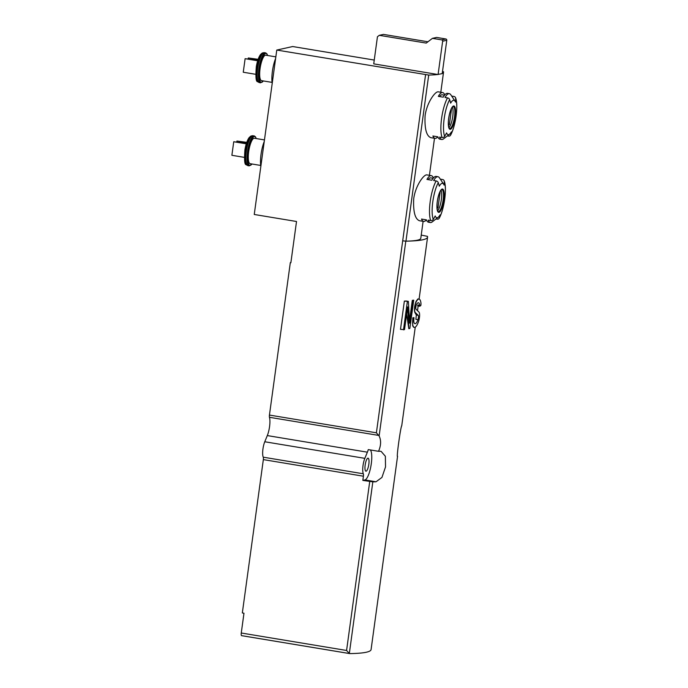 <?xml version="1.0" encoding="UTF-8"?>
<svg xmlns="http://www.w3.org/2000/svg" width="688" height="688" viewBox="0 0 688 688"><rect width="100%" height="100%" fill="white"/><g stroke="black" fill="none" stroke-linecap="round" stroke-linejoin="round"><path stroke-width="1.03" d="M401.74 425.734C400.657 426.517 396.159 459.352 397.561 456.247L371.081 649.575A120.391 12.307 -172.2 0 1 349.865 653.6L349.332 653.454L349.865 653.6M421.228 235.098L427.463 236.345A120.391 12.307 -172.2 0 1 427.583 237.111A120.391 12.307 -172.2 0 1 408.792 241.084A85.991 8.789 -172.2 0 1 405.954 241.161L402.695 240.834L376.396 432.804L269.438 415.07L290.319 262.644L290.869 262.739L296.519 221.493L254.25 214.475L276.774 50.061L428.71 75.052A85.991 8.789 -172.2 0 0 437.774 74.485L442.212 73.616L446.779 40.282A1.144 1.101 -102.5 0 0 445.85 38.975L436.579 37.436L432.442 38.347L426.216 43.095L379.312 35.32L383.448 34.4L427.945 41.779M378.546 451.311L368.278 449.599A12.04 3.191 99.4 0 1 367.375 452.179L364.838 458.354A9.744 2.58 -80.6 0 0 363.324 473.791A2.864 0.757 -80.6 0 1 363.41 476.208L362.843 480.396L372.836 481.841A120.391 12.307 7.8 0 0 376.026 481.781L381.943 477.429L385.521 466.928L385.366 456.264L381.083 451.328L380.206 451.268A120.391 12.307 -172.2 0 1 378.546 451.311C381.066 445.471 381.264 440.363 379.122 435.968L376.396 432.804M415.251 312.481L414.821 312.412C414.038 309.634 414.451 305.945 416.059 301.361L417.934 298.91L419.052 299.091A14.336 3.801 99.4 0 0 416.412 301.421A6.192 1.643 99.4 0 0 414.735 307.613A6.192 1.643 99.4 0 0 415.251 312.481L418.209 315.353L416.343 315.044L415.87 319.335L417.96 319.679A2.752 0.731 99.4 0 0 418.209 315.353M419.749 306.263L419.783 305.283L417.797 304.956L417.693 305.919L419.749 306.263L420.85 305.498A4.016 1.066 99.4 0 0 420.918 302.823A14.336 3.801 99.4 0 0 419.052 299.091M412.989 317.89L412.86 318.828A8.6 2.279 99.4 0 0 413.049 325.906A14.336 3.801 99.4 0 0 414.365 327.376L413.574 327.239L412.697 325.845L412.8 317.865A120.391 12.307 -172.2 0 0 413.703 317.615L412.8 317.865M414.821 312.412L416.343 315.044M408.81 328.683L409.85 328.451L413.72 300.2L412.68 300.432L409.566 323.197L408.388 301.378L406.135 301.009A120.391 12.307 -172.2 0 1 404.355 301.112L400.485 329.363L404.518 329.629L407.64 306.865L408.81 328.683L406.651 314.124M413.72 300.2L413.497 300.166A120.391 12.307 -172.2 0 1 412.301 300.364L409.455 321.141M447.389 135.906L448.533 136.095A2.296 1.789 -150.6 0 0 450.477 135.33C455.576 126.687 458.664 104.825 455.508 97.644A2.296 2.021 -21.4 0 1 455.637 98.332A85.991 75.8 -21.4 0 1 455.49 102.073A17.441 4.618 -80.6 0 0 455.035 101.153A17.441 4.618 -80.6 0 0 450.657 103.14A85.991 67.011 -150.6 0 0 449.668 99.648A2.296 1.789 -150.6 0 0 447.527 97.885L445.033 97.472A23.22 6.149 -80.6 0 1 449.341 93.671L447.535 93.37A23.22 6.149 99.4 0 0 443.235 97.171L438.325 96.363A23.22 6.149 -80.6 0 1 442.633 92.562L438.333 91.848C435.384 90.988 426.818 102.589 425.098 115.67C424.479 128.51 426.362 135.837 430.74 137.652L435.031 138.374A23.22 6.149 -80.6 0 1 432.898 135.992L437.809 136.809A23.22 6.149 99.4 0 0 439.942 139.182L441.739 139.483A23.22 6.149 -80.6 0 1 439.606 137.11L442.092 137.523A2.296 2.021 -21.4 0 0 444.646 136.353A85.991 75.8 -21.4 0 0 446.581 132.913A17.441 4.618 -80.6 0 0 449.548 134.237L443.554 138.881A23.22 6.149 -80.6 0 1 441.739 139.483M449.341 93.671A23.22 6.149 -80.6 0 1 450.855 94.832L455.035 101.153M455.508 97.644A2.296 2.021 -21.4 0 0 453.96 96.458L451.681 96.079M437.809 136.817A23.22 6.149 -80.6 0 1 435.031 138.374M442.633 92.562A23.22 6.149 -80.6 0 1 444.758 94.918M450.477 135.33A2.296 1.789 -150.6 0 0 450.606 135.029A85.991 67.011 -150.6 0 0 451.414 131.838A17.441 4.618 -80.6 0 1 449.548 134.237M436.011 218.965L437.155 219.154A2.296 1.789 -150.6 0 0 439.099 218.388C444.199 209.745 447.286 187.884 444.13 180.703A2.296 2.021 -21.4 0 1 444.259 181.391A85.991 75.8 -21.4 0 1 444.113 185.124A17.441 4.618 -80.6 0 0 443.657 184.212A17.441 4.618 -80.6 0 0 439.279 186.199A85.991 67.011 -150.6 0 0 438.29 182.707A2.296 1.789 -150.6 0 0 436.149 180.944L433.655 180.531A23.22 6.149 -80.6 0 1 437.964 176.73L436.158 176.429A23.22 6.149 99.4 0 0 431.858 180.23L426.947 179.422A23.22 6.149 -80.6 0 1 431.256 175.621L426.956 174.907C424.006 174.047 415.44 185.648 413.72 198.729C413.101 211.569 414.984 218.896 419.362 220.71L423.653 221.424A23.22 6.149 -80.6 0 1 421.52 219.051L426.431 219.868A23.22 6.149 99.4 0 0 428.564 222.241L430.361 222.542A23.22 6.149 -80.6 0 1 428.228 220.169L430.714 220.581A2.296 2.021 -21.4 0 0 433.268 219.412A85.991 75.8 -21.4 0 0 435.203 215.963A17.441 4.618 -80.6 0 0 438.17 217.296L432.176 221.932A23.22 6.149 -80.6 0 1 430.361 222.542M442.513 71.414L443.511 71.767A85.991 8.789 -172.2 0 1 443.545 72.18A85.991 8.789 -172.2 0 1 442.238 73.427M423.111 221.338L420.789 238.297A85.991 8.789 -172.2 0 1 408.792 241.084M437.964 176.73A23.22 6.149 -80.6 0 1 439.486 177.891L443.657 184.212M444.13 180.703A2.296 2.021 -21.4 0 0 442.582 179.516L440.311 179.138M426.431 219.876A23.22 6.149 -80.6 0 1 423.653 221.424M431.256 175.621A23.22 6.149 -80.6 0 1 433.38 177.977M439.099 218.388A2.296 1.789 -150.6 0 0 439.228 218.087A85.991 67.011 -150.6 0 0 440.036 214.897A17.441 4.618 -80.6 0 1 438.17 217.296M378.641 435.409L269.464 417.298A12.04 3.191 -80.6 0 1 267.305 435.581L264.768 441.756A9.744 2.58 -80.6 0 0 263.255 457.185A2.864 0.757 -80.6 0 1 263.341 459.61L242.331 612.956L243.973 613.232L241.264 633.003A2.864 0.757 -80.6 0 0 241.591 635.652A2.864 0.757 -80.6 0 0 241.669 635.652L349.513 653.54M372.836 481.841L349.332 653.454L346.58 650.47L241.264 633.003M374.255 60.062L292.675 46.535L276.774 50.061M379.312 35.32L377.445 36.739L373.73 63.864L437.774 74.485M425.571 74.743L402.695 240.834M269.464 417.298A2.864 0.757 -80.6 0 1 269.438 415.07M365.165 465.079A6.596 1.746 99.4 0 0 365.921 471.185A6.596 1.746 99.4 0 0 368.716 464.968A6.596 1.746 99.4 0 0 368.071 458.174A6.596 1.746 99.4 0 0 365.165 465.079M362.843 480.396L364.907 479.932A15.48 4.102 99.4 0 0 370.884 466.275A15.48 4.102 99.4 0 0 370.376 449.952M290.319 262.644L290.895 262.515M438.084 74.536L442.651 41.203A1.144 1.101 -102.5 0 0 441.713 39.887L432.442 38.347M272.207 83.386A17.484 4.635 -80.6 0 1 275.63 58.446M272.07 82.388L261.517 80.634A12.9 3.414 -80.6 0 1 260.262 67.355A12.9 3.414 -80.6 0 1 265.74 55.186L275.845 56.863M255.661 74.295L243.26 72.24L245.117 58.678L257.665 60.759M245.117 58.678L257.759 60.467M248.179 58.876L248.299 57.973L258.043 59.589M248.299 57.973L258.146 59.297M260.829 166.444A17.484 4.635 -80.6 0 1 264.252 141.504M260.692 165.447L250.14 163.692A12.9 3.414 -80.6 0 1 248.884 150.405A12.9 3.414 -80.6 0 1 254.362 138.245L264.467 139.922M236.801 141.934L236.921 141.031L246.665 142.648M236.921 141.031L246.768 142.356M244.283 157.354L231.882 155.299L233.739 141.737L246.287 143.818M233.739 141.737L246.381 143.525M440.999 190.172A11.18 2.958 -80.6 0 1 441.352 199.623A11.18 2.958 -80.6 0 1 437.577 210.803M437.018 207.509L438.015 207.673L440.079 192.597A8.17 2.167 99.4 0 0 439.744 192.305M438.015 207.673A8.17 2.167 -80.6 0 1 437.078 208.378M433.156 178.261L430.877 177.882A20.924 5.547 99.4 0 0 428.099 179.611M439.649 192.528L440.079 192.597M452.377 107.113A11.18 2.958 -80.6 0 1 452.73 116.564A11.18 2.958 -80.6 0 1 448.954 127.744M448.395 124.451L449.393 124.623L451.457 109.538A8.17 2.167 99.4 0 0 451.122 109.246M449.393 124.623A8.17 2.167 -80.6 0 1 448.456 125.319M444.534 95.202L442.255 94.824A20.924 5.547 99.4 0 0 439.477 96.552M451.027 109.469L451.457 109.538M414.021 317.667L413.961 318.088A5.736 1.522 99.4 0 0 414.193 323.025A10.604 2.812 99.4 0 0 414.976 323.695A10.604 2.812 99.4 0 0 417.96 319.679M414.365 327.376A14.336 3.801 99.4 0 0 418.467 321.76A6.192 1.643 99.4 0 0 419.001 312.12L416.059 309.265A2.752 0.731 99.4 0 1 415.836 307.046A2.752 0.731 99.4 0 1 416.601 304.294A10.604 2.812 99.4 0 1 418.442 302.772A10.604 2.812 99.4 0 1 419.783 305.283M408.388 301.378L404.355 301.112M407.356 301.611L403.486 329.862M405.808 241.161L379.122 435.968M442.092 137.523A23.22 6.149 -80.6 0 1 447.527 97.885M455.241 116.917A11.834 3.139 -80.6 0 1 452.214 127.375A11.834 3.139 -80.6 0 1 448.327 122.318A11.834 3.139 -80.6 0 1 452.962 106.287A11.834 3.139 -80.6 0 1 455.241 116.917M455.637 98.332A21.5 5.693 -80.6 0 1 450.606 135.029M444.646 136.353A21.5 5.693 -80.6 0 1 449.668 99.648M405.954 241.161L428.71 75.052M430.714 220.581A23.22 6.149 -80.6 0 1 436.149 180.944M443.863 199.976A11.834 3.139 -80.6 0 1 437.559 211.164A11.834 3.139 -80.6 0 1 440.32 190.963A11.834 3.139 -80.6 0 1 443.863 199.976M444.259 181.391A21.5 5.693 -80.6 0 1 439.228 218.087M433.268 219.412A21.5 5.693 -80.6 0 1 438.29 182.707M367.375 452.179L267.305 435.581M363.41 476.208L263.341 459.61M369.723 481.531L346.58 650.47M364.838 458.354L264.768 441.756M363.324 473.791L263.255 457.185M376.026 481.781L364.907 479.932M441.713 39.887L445.85 38.975M442.651 41.203L446.779 40.282M263.315 80.935A14.62 3.87 -80.6 0 1 259.806 67.278A14.62 3.87 -80.6 0 1 267.537 55.487M263.401 80.952L260.597 82.809A15.196 4.025 -80.6 0 1 259.109 67.157A15.196 4.025 -80.6 0 1 265.568 52.83L262.868 52.813A14.964 3.965 -80.6 0 0 257.157 66.839A14.964 3.965 -80.6 0 0 258.034 81.958L259.402 82.612A15.196 4.025 -80.6 0 1 257.914 66.96A15.196 4.025 -80.6 0 1 264.373 52.632M258.034 81.958L257.647 81.623A14.697 3.896 -80.6 0 1 256.787 66.779A14.697 3.896 -80.6 0 1 262.395 53.002L262.868 52.813M251.937 163.993A14.62 3.87 -80.6 0 1 248.428 150.337A14.62 3.87 -80.6 0 1 256.16 138.537M252.023 164.002L249.219 165.868A15.196 4.025 -80.6 0 1 247.74 150.216A15.196 4.025 -80.6 0 1 254.19 135.889L251.49 135.871A14.964 3.965 -80.6 0 0 245.779 149.898A14.964 3.965 -80.6 0 0 246.657 165.017L248.024 165.67A15.196 4.025 -80.6 0 1 246.536 150.018A15.196 4.025 -80.6 0 1 252.995 135.691M246.657 165.017L246.27 164.681A14.697 3.896 -80.6 0 1 245.41 149.838A14.697 3.896 -80.6 0 1 251.017 136.052L251.49 135.871M443.141 199.924A11.18 2.958 -80.6 0 1 438.213 211.637L437.757 211.19C437.731 212.282 435.693 206.331 438.54 195.702C441.197 188.099 441.404 190.318 441.576 189.656L441.868 189.578A11.18 2.958 -80.6 0 1 443.141 199.924M454.519 116.865A11.18 2.958 -80.6 0 1 449.591 128.579L449.135 128.131C449.109 129.232 447.071 123.272 449.909 112.643C452.575 105.04 452.773 107.259 452.953 106.597L453.246 106.528A11.18 2.958 -80.6 0 1 454.519 116.865M419.775 306.074L417.719 305.73M427.583 237.111L419.095 299.099M418.149 305.997L417.504 310.666M415.251 327.161L401.732 425.855M429.415 175.311L434.489 138.279M440.793 92.252L443.545 72.18M349.667 653.583L241.591 635.652M267.623 55.496L266.884 53.776L265.568 52.83M260.597 82.809L259.402 82.612M257.647 81.623C255.97 81.932 255.523 76.936 256.314 66.633C257.278 61.086 258.697 57.027 260.571 54.464L262.395 53.002M256.246 138.555L255.506 136.835L254.19 135.889M249.219 165.868L248.024 165.67M246.27 164.681C244.593 164.991 244.145 159.994 244.937 149.692C245.9 144.145 247.319 140.085 249.194 137.523L251.017 136.052"/></g></svg>
